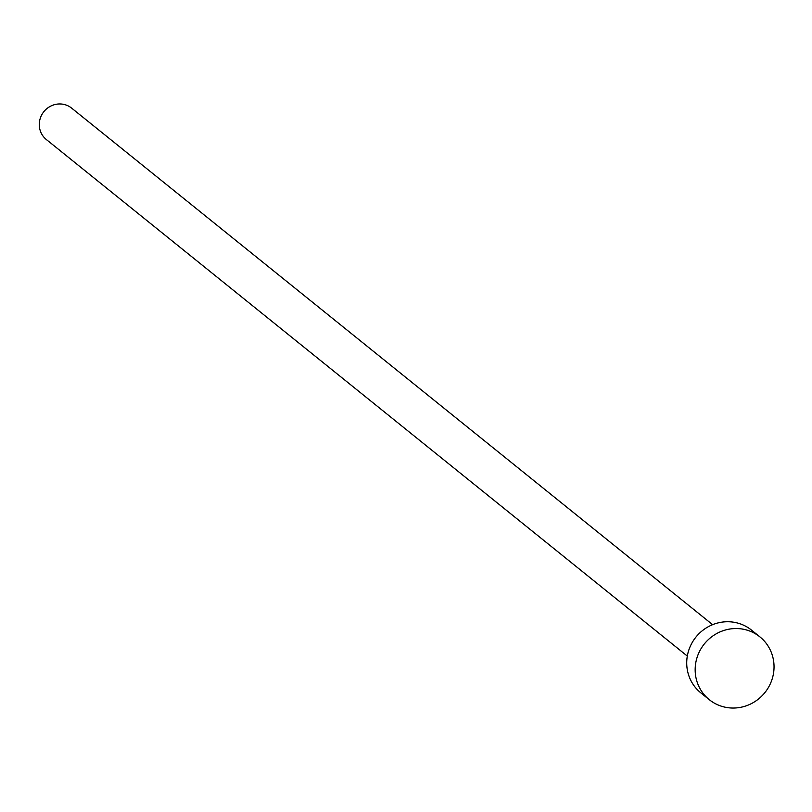 <?xml version="1.0" encoding="UTF-8"?>
<svg xmlns="http://www.w3.org/2000/svg" width="812" height="812" viewBox="0 0 812 812"><rect width="100%" height="100%" fill="white"/><g stroke="black" fill="none" stroke-linecap="round" stroke-linejoin="round"><path stroke-width="1.22" d="M687.307 656.076L46.345 139.542A20.168 19.427 -51.1 0 1 40.6 117.375A20.168 19.427 -51.1 0 1 59.763 103.956A20.168 19.427 -51.1 0 1 71.659 108.138L712.611 624.672M709.292 699.69L700.847 692.89A40.336 38.844 -51.1 0 1 689.358 648.565A40.336 38.844 -51.1 0 1 727.684 621.728A40.336 38.844 -51.1 0 1 751.465 630.082L759.91 636.882A40.336 38.844 -51.1 0 1 771.4 681.207A40.336 38.844 -51.1 0 1 733.074 708.044A40.336 38.844 -51.1 0 1 709.292 699.69A40.336 38.844 -51.1 0 1 697.802 655.365A40.336 38.844 -51.1 0 1 736.129 628.539A40.336 38.844 -51.1 0 1 759.91 636.882"/></g></svg>
